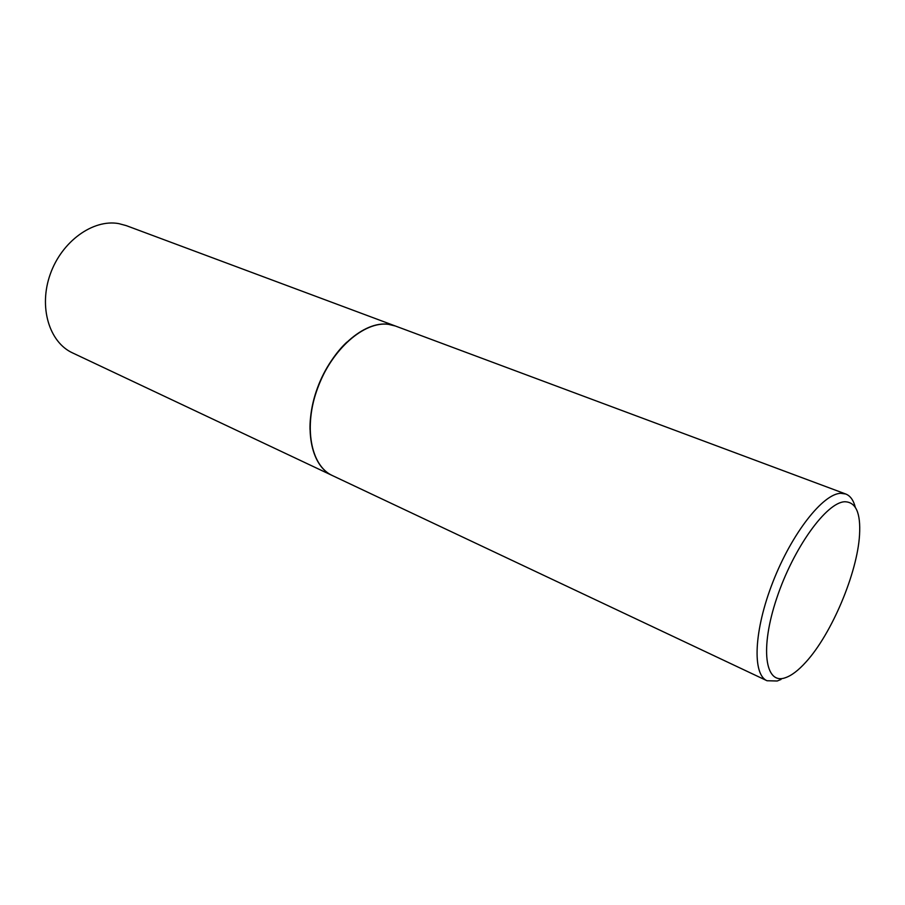 <?xml version="1.0" encoding="UTF-8"?>
<svg xmlns="http://www.w3.org/2000/svg" width="905" height="905" viewBox="0 0 905 905"><rect width="100%" height="100%" fill="white"/><g stroke="black" fill="none" stroke-linecap="round" stroke-linejoin="round"><path stroke-width="1.36" d="M395.327 325.992L126.202 225.605L118.725 223.603C93.113 218.897 61.8 241.284 50.261 274.192C38.485 307.033 49.209 342.26 72.524 352.893L332.282 475.51M395.225 325.958L388.234 324.273C364.07 320.913 331.615 349.149 317.474 387.894C303.096 426.583 310.573 465.758 332.192 475.464M346.841 342.158C325.008 362.475 309.318 399.693 310.008 429.513M855.282 507.241C853.483 500.216 850.315 495.804 845.768 494.017L395.428 326.026L388.437 324.341C364.263 320.992 331.807 349.228 317.666 387.985C303.288 426.674 310.754 465.849 332.373 475.555L767.021 680.741L777.214 681.001L781.026 679.451M845.768 494.017L840.779 493.304C823.03 493.678 791.943 533.158 772.994 581.734C753.888 630.287 752.089 674.406 767.021 680.741M844.806 501.755C826.548 502.151 793.357 548.068 776.728 598.228C759.838 648.421 765.03 684.78 785.008 677.845C791.366 675.775 798.357 670.481 805.993 661.985C831.695 633.851 857.329 573.057 859.535 535.013C860.813 513.067 855.904 501.981 844.806 501.755"/></g></svg>
